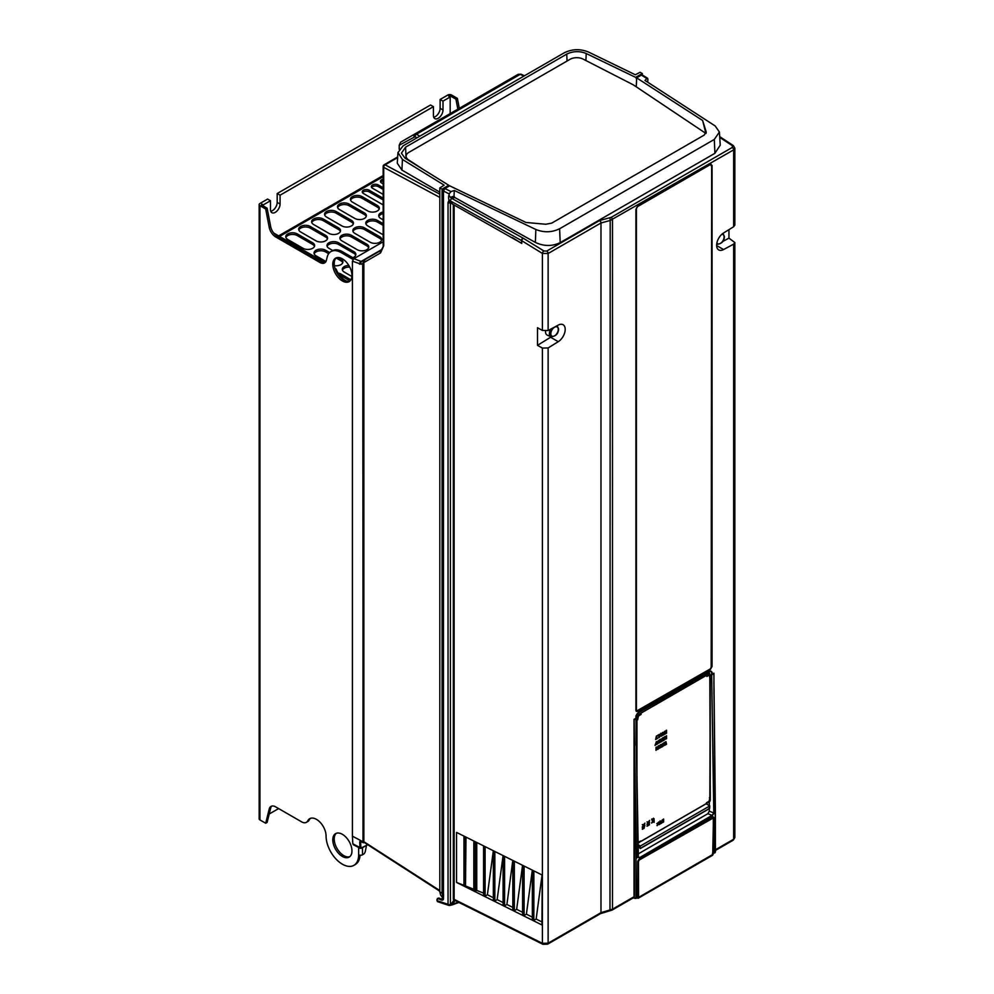 <?xml version="1.0" encoding="UTF-8"?>
<svg xmlns="http://www.w3.org/2000/svg" width="994" height="994" viewBox="0 0 994 994"><rect width="100%" height="100%" fill="white"/><g stroke="black" fill="none" stroke-linecap="round" stroke-linejoin="round"><path stroke-width="1.49" d="M366.513 845.472L365.27 851.547A2.709 1.566 -60 0 1 363.419 854.256L362.487 854.79A2.709 1.566 0 0 1 358.66 854.79A23.036 13.307 60 0 1 353.889 865.339A23.036 13.307 60 0 1 336.134 859.164A23.036 13.307 60 0 1 326.069 835.966A13.556 7.828 -120 0 0 320.155 822.336A13.556 7.828 -120 0 0 309.706 818.696A13.556 7.828 -120 0 0 307.755 820.845A9.493 5.479 60 0 1 306.388 822.336A9.493 5.479 60 0 1 301.642 821.864L275.723 806.904A9.493 5.479 -120 0 0 270.977 806.432A9.493 5.479 -120 0 0 269.212 809.017L265.696 823.243L259.943 819.926A2.709 1.566 0 0 1 259.148 818.82L259.148 204.602A2.709 1.566 180 0 1 259.943 203.497L267.61 199.061L270.48 200.726L263.298 204.876L261.857 204.043L261.857 205.149M325.286 262.404A9.493 5.479 60 0 1 321.31 261.608L277.164 236.125A9.493 5.479 60 0 1 270.654 226.495L267.125 208.193L265.696 209.026L259.943 205.708A2.709 1.566 180 0 1 259.148 204.602M265.696 209.026L269.212 227.328A9.493 5.479 -120 0 0 275.723 236.957L319.869 262.441A9.493 5.479 -120 0 0 324.616 262.913A9.493 5.479 -120 0 0 326.38 260.329L327.188 257.098A20.327 11.742 60 0 1 330.965 251.569A20.327 11.742 60 0 1 341.128 252.575L353.044 259.459M351.951 275.425A13.556 7.828 -120 0 0 346.036 261.782A13.556 7.828 -120 0 0 335.587 258.154A13.556 7.828 -120 0 0 332.779 264.367A13.556 7.828 -120 0 0 338.693 277.997A13.556 7.828 -120 0 0 349.142 281.637A13.556 7.828 -120 0 0 351.951 275.425M351.951 850.914A13.556 7.828 -120 0 0 346.036 837.271A13.556 7.828 -120 0 0 335.587 833.643A13.556 7.828 -120 0 0 332.779 839.843A13.556 7.828 -120 0 0 338.693 853.486A13.556 7.828 -120 0 0 349.142 857.114A13.556 7.828 -120 0 0 351.951 850.914M353.889 865.339L355.318 864.507A23.036 13.307 -120 0 0 360.052 855.213M265.696 823.243L267.125 822.411L270.654 808.184A9.493 5.479 60 0 1 271.747 806.109M306.388 822.336L307.817 821.504A9.493 5.479 -120 0 0 309.196 820.013A13.556 7.828 60 0 1 310.463 818.348M349.826 856.642A13.556 7.828 60 0 1 339.675 852.144A13.556 7.828 60 0 1 334.22 839.011A13.556 7.828 60 0 1 336.345 833.295M269.2 814.024L278.631 808.582M367.606 844.614L361.605 848.304L359.94 847.584L360.847 847.547L360.66 841.259L362.698 842.378L362.723 841.607L352.423 836.178L352.808 843.807L361.244 848.255L359.94 847.584L359.741 841.868L360.66 841.346L363.208 842.726L362.723 263.398L364.624 259.807L361.543 261.596A2.038 1.59 60 0 0 361.244 264.255L363.009 263.422L363.009 841.632L364.624 842.564M354.199 844.515L352.808 843.807M399.215 149.212L399.215 145.261L400.594 142.204L414.647 134.091L416.474 134.24A2.038 1.292 120 0 0 415.045 136.725L416.958 137.831M383.15 241.778L353.876 258.676L352.423 261.186L352.423 836.178M361.046 841.682L359.741 841.868M352.423 261.186L361.244 264.255M363.009 263.422L364.624 259.807M364.45 842.577L363.208 842.726L364.736 842.589L363.854 841.533L363.854 262.578L380.54 252.936A2.038 1.677 -120 0 1 380.988 250.364L365.32 259.409M364.115 261.41L364.835 259.869M361.543 261.596L353.876 258.676M359.542 264.23A2.038 1.131 -66.8 0 1 360.772 261.633L382.069 249.332M399.215 145.261L415.045 136.725M380.54 252.936L383.709 245.829A2.038 1.168 0 0 1 383.15 245.021L383.15 245.021C383.771 245.593 383.05 247.369 380.988 250.364L380.988 250.364M439.833 187.903L439.82 891.879L442.082 893.146L442.069 189.121L439.833 187.903L444.144 185.157L402.421 159.45L397.96 152.567L403.117 145.832L564.281 52.781C572.171 48.954 580.235 48.706 588.485 52.023L635.34 74.774L640.124 72.264L642.323 73.519L641.391 75.122L646.858 78.514L644.969 80.427L715.183 125.965L719.395 132.028L714.301 139.433L559.597 228.757C551.918 232.484 544.004 232.733 535.865 229.49L454.333 190.488L450.99 191.593L444.914 188.549L443.473 191.047L443.473 898.949M443.473 897.433L440.727 895.271L443.473 897.495M440.727 895.271L439.82 891.879M443.473 897.905L441.547 896.439M443.473 898.091L441.51 899.222M444.914 188.549L449.661 185.816L525.988 222.47L545.743 224.246L551.72 223.128L704.237 135.072L706.125 131.655L702.621 120.485L636.657 77.855L636.259 86.826M444.156 189.245L443.063 188.537L448.754 185.257L449.226 186.064M442.069 189.121L443.063 188.537L443.063 892.575L442.082 893.146L442.802 896.414M636.657 77.855L641.391 75.122L642.832 75.942M641.329 74.078L635.638 77.358L636.607 78.986M635.638 77.358L586.212 53.502C579.564 50.843 573.066 51.054 566.742 54.123L405.577 147.174L401.427 153.175L404.993 158.133L448.754 185.257M705.914 133.482L702.621 120.485M706.225 132.426L706.051 133.184M646.858 78.514L647.914 79.098L646.858 78.514M647.728 82.216L647.914 79.16M436.925 899.57L438.354 898.663L436.925 899.57L438.043 901.595M443.225 897.756L441.075 899.011M458.284 902.142L452.581 904.142L455.09 900.402L453.326 899.297L453.326 204.565M455.153 900.402L453.326 899.297M436.925 900.601L448.033 904.329A2.038 1.168 0 0 0 450.406 904.478A2.038 0.994 80.2 0 1 449.748 905.459A2.038 0.994 80.2 0 1 449.35 905.372A2.038 1.292 -71.5 0 1 448.754 905.385A2.038 1.292 -71.5 0 1 448.033 904.329L448.033 202.639A2.038 1.168 180 0 0 450.406 202.788L450.406 904.478L452.581 904.142A2.038 1.441 70.7 0 1 451.835 904.975L458.955 902.477M450.009 905.335A2.038 0.994 -99.8 0 0 450.294 905.36A2.038 0.994 -99.8 0 0 450.953 904.366L454.196 899.756M448.033 202.639L449.126 199.831C448.431 200.552 448.431 194.165 449.126 195.632L449.126 193.892L443.473 191.022M437.919 898.998L439.298 898.116L438.354 898.663L441.448 900.092L443.125 899.818M443.287 899.657L442.342 900.166M441.448 900.092L443.162 899.707M442.293 899.607L439.298 898.116M449.126 193.867L450.99 191.593M454.333 190.488L453.997 196.178L450.381 197.321L449.126 195.632M512.345 237.641L521.775 243.455L521.502 240.548A2.038 1.031 -60.9 0 1 522.919 238.051L451.823 198.427L454.78 197.495L535.344 242.399L535.865 229.49M454.78 197.495L453.997 196.178M719.395 132.028L720.24 145.186L714.922 153.3L560.194 242.623C552.142 246.487 543.855 246.4 535.331 242.399M719.743 137.396L732.329 145.696L732.305 147.423L611.124 217.388L599.63 220.531L546.75 251.06L543.904 250.985L523.266 238.249A2.038 1.093 121.7 0 0 521.775 240.71L521.775 243.455M728.95 229.639L728.95 238.125L734.852 242.561L734.852 837.594L733.659 839.234L733.659 244.139L734.852 242.561M634.793 898.303L632.582 897.681L633.849 897.843L634.396 896.75L634.396 745.301L636.023 857.797A40.332 24.477 57.3 0 1 636.036 858.331L636.409 897.483L634.98 898.39L633.849 897.843M542.413 330.443L537.493 327.697L537.493 345.34L542.413 348.086L548.116 347.95L558.268 341.675A10.164 5.865 120 0 0 565.201 329.374A10.164 5.865 120 0 0 563.089 324.727A10.164 5.865 120 0 0 558.268 325.088L548.116 330.542L542.413 330.443L542.413 253.445A2.038 1.093 -58.3 0 1 543.904 250.985M456.544 832.413L456.544 882.423L541.954 924.967L542.202 875.068L456.544 832.413M451.214 202.565L450.406 202.788L451.773 202.242L452.357 204.018L449.126 201.099M450.866 202.229L452.357 204.018L521.502 243.207M450.381 197.321L451.823 198.427A2.038 1.031 119.1 0 0 450.419 200.925L449.126 199.831M450.419 200.925L521.502 240.548L542.413 253.445L548.116 253.507L548.116 330.542M611.124 217.388A2.038 1.168 60 0 1 612.49 219.836L612.49 909.187L600.985 912.678L600.985 222.979L610.192 220.482L609.981 217.698M732.329 145.696A2.038 1.131 -56.6 0 1 733.373 145.609L734.852 148.181L733.659 149.87L610.192 220.482L609.981 910.405M716.637 245.555L723.57 249.556A10.164 5.865 120 0 1 718.737 249.929A10.164 5.865 120 0 1 716.624 245.269A10.164 5.865 120 0 1 723.57 232.969L733.659 226.731L734.852 224.992L734.852 148.193M728.95 238.125L722.713 241.48M723.57 249.556L733.659 244.139M548.116 347.95L548.116 943.207A2.038 1.168 60 0 1 547.694 944.138L600.562 913.61L612.068 910.119A2.038 1.168 60 0 1 612.056 910.131A2.038 1.168 60 0 0 612.49 909.187L634.023 896.762L634.023 719.321L635.924 718.215L635.924 716.115L637.552 713.294L710.213 671.348L711.642 672.168L710.213 671.348L711.642 672.168L711.642 674.28L713.941 673.186L713.941 694.16M713.928 673.186L712.039 674.74A40.667 23.471 60 0 0 712.027 674.28L712.039 672.18L710.399 671.236L637.552 713.294M712.052 666.502L709.952 670.142L638.011 711.679L635.911 710.461L635.911 209.399L638.011 205.746L709.952 164.209L712.052 165.426L712.052 666.502L709.952 670.142M712.611 853.573L715.394 851.883L714.09 852.715L715.394 851.883L715.382 812.719A40.667 23.471 -120 0 0 715.382 812.185L713.866 673.683L715.469 851.771L714.984 852.802L712.487 853.585M713.667 852.666L713.667 817.776L712.226 816.944L713.667 817.776L712.226 816.944L639.378 859.002L712.412 816.832L714.04 817.776L714.04 852.666L712.425 853.461M712.226 816.944L639.378 858.99L637.763 861.81L637.763 896.7L636.458 897.532L637.763 896.7L637.763 861.81L639.204 859.114M711.642 674.28A40.381 22.912 60.9 0 1 711.654 674.74L713.791 813.639L712.288 815.689L639.502 857.71L637.999 857.4L637.875 856.517M637.763 896.489L634.793 898.278M634.11 719.731L636.409 857.785A40.667 23.471 60 0 1 636.409 858.319L637.875 856.691M637.875 856.741L635.936 718.674L634.048 719.755L634.768 745.289M634.396 896.75L632.582 897.681M637.85 861.5L638.633 897.309L638.57 895.606L637.837 895.532M713.232 852.169L713.17 853.958M711.754 855.175L713.158 854.268L711.754 855.175M713.158 854.268L637.316 898.141L638.633 897.309L636.607 897.781M600.562 913.61A2.038 1.168 -120 0 0 600.985 912.678L548.116 943.207L542.413 943.318L454.134 899.359L454.134 205.012M551.21 336.842A10.164 5.865 -60 0 1 550.589 337.252L537.493 345.34M550.813 329.089A6.337 3.665 -60 0 0 549.371 333.723A6.337 3.665 -60 0 0 550.887 336.73L547.172 335.077A6.772 3.914 -60 0 1 545.557 331.872A6.772 3.914 -60 0 1 545.594 331.139M635.924 718.215A40.381 23.719 -120.9 0 1 635.936 718.451L635.936 718.674A40.667 23.471 -120 0 0 635.924 718.215L635.924 718.003M637.974 856.903L639.279 857.362L637.999 857.4M709.294 808.718L709.294 811.191L707.865 813.701L637.912 854.082M709.294 671.969L709.294 673.36M709.294 802.009L709.294 805.5M636.011 717.072L636.595 717.382L638.409 714.226L637.229 713.605M708.61 674.131L710.238 675.063L708.61 674.131L638.583 714.549L708.424 673.808L707.417 673.05M708.237 672.578L710.25 674.851M663.632 819.056L661.979 820.236L662.103 822.771L663.632 821.988L663.632 819.056M660.091 820.82L661.308 821.703L660.277 820.92L661.308 821.703L660.724 823.703L660.724 821.988M660.277 820.92L659.196 822.908L659.196 824.585L659.78 824.25L660.264 821.479L659.78 824.25M658.786 821.976L657.022 823.74L658.165 824.386L657.121 825.679L658.761 823.989L657.618 823.343L658.786 821.976M657.022 823.74L658.165 824.386M658.575 823.877L657.419 823.231L658.575 823.877L656.935 825.567M665.297 742.009L664.899 744.444L664.551 742.443L663.917 742.804L663.246 746.183L664.203 743.375L664.564 745.425L665.185 745.065L665.57 742.568L665.93 744.643L666.552 744.27L665.943 741.648L665.297 742.009M661.606 744.916L660.774 744.618L661.582 747.153L662.339 746.705L663.135 743.264L661.606 744.916L661.271 744.332M659.681 746.432L660.426 744.829L660.426 747.761L658.711 748.47M658.885 745.5L658.575 748.047M657.618 747.351L658.152 746.134L658.152 749.128L657.469 749.526L656.5 747.96L656.015 750.358L656.015 747.376L656.624 747.016L657.643 748.644L657.618 747.351M665.806 737.362L666.552 735.759L666.552 738.704L664.837 739.399M665.011 736.43L664.7 738.977M665.968 730.553L666.552 730.217L666.552 733.212L664.974 734.119L665.968 732.988L665.968 732.305L665.036 732.851L665.968 730.553M663.184 732.926L662.364 732.64L663.172 735.162L663.93 734.728L664.725 731.273L663.93 732.503L662.861 732.354M660.786 733.274L662.016 734.156L660.985 733.386L662.016 734.156L661.432 736.169L661.432 734.454M660.985 733.386L659.904 736.827M657.779 735.287L659.395 734.355L658.811 737.685L658.811 735.262L657.779 735.287M656.351 736.107L656.935 735.771L656.935 738.194L657.63 738.356L655.642 739.511L656.351 736.107M663.694 739.225L662.737 739.772L663.694 737.958L662.625 738.02L664.278 737.076L664.278 740.058L662.675 740.977L663.694 739.847L663.495 739.114L662.737 739.548M660.886 739.797L660.053 739.511L660.861 742.033L661.619 741.586L662.414 738.144L660.886 739.797L660.55 739.225M659.705 739.722L657.842 741.139L657.854 743.462L659.705 742.655L659.705 739.722M655.854 743.177L656.438 741.599L657.258 744.108L656.587 744.494L656.115 743.475L654.996 745.413L655.854 743.177M655.655 745.028L655.916 744.171M646.995 824.461L648.324 822.808L649.591 822.92L648.684 822.224L649.591 820.423L648.312 822.001L646.995 821.889L647.939 822.597L646.995 824.461M646.995 826.238L649.194 823.653L649.492 824.796L646.995 826.238M651.679 819.193L652.312 820.87L654.176 818.907L653.406 818.224L652.275 820.199L651.679 819.193M652.126 820.758L653.704 819.18M652.275 820.199L651.965 818.944M651.555 823.02L654.139 820.05L654.139 822.349L653.654 821.814L651.555 823.02M642.31 827.182L643.627 825.529L644.895 825.641L643.988 824.933L644.895 823.131L643.615 824.709L642.31 824.598L643.242 825.306L642.31 827.182M644.398 826.051L642.783 829.207L642.31 827.443L644.013 827.766L642.633 827.244M642.31 829.257L642.596 828.002L644.062 828.412L644.584 826.151L644.013 827.766M642.981 828.263L643.864 828.3M706.473 802.767L708.387 801.661A1.491 0.857 -60 0 0 709.443 799.835L709.927 797.35L710.3 799.785A2.15 1.242 -60 0 1 708.772 802.419L706.473 803.326L708.772 801.897A1.503 0.87 120 0 0 709.84 800.046L709.443 797.623M709.84 678.194L709.84 675.995A1.503 0.87 120 0 0 709.505 675.299A1.503 0.87 120 0 0 708.772 675.373L706.858 676.479L708.772 674.851A2.15 1.242 -60 0 1 709.865 674.752A2.15 1.242 -60 0 1 710.3 675.721L709.84 678.194L709.443 675.771A1.491 0.857 -60 0 0 709.294 675.237M709.666 674.665A2.174 1.255 120 0 0 709.492 674.516A2.174 1.255 120 0 0 708.387 674.615L706.473 675.721L706.858 676.479M637.75 842.241A2.15 1.242 -60 0 0 638.136 842.713A2.15 1.242 -60 0 0 639.192 842.601L641.093 840.961L638.807 841.831A1.491 0.857 -60 0 1 638.26 841.968M641.093 840.961L639.192 842.067A1.503 0.87 120 0 1 638.421 842.129A1.503 0.87 120 0 1 638.123 841.458L637.701 839.035M641.093 713.916L638.807 714.785A2.174 1.255 120 0 0 637.278 717.444L637.663 719.855L638.123 717.395A1.503 0.87 120 0 1 639.192 715.543L641.093 714.45L639.192 715.021A2.15 1.242 -60 0 0 637.663 717.656L637.663 719.855M663.433 819.143L663.632 821.988M663.433 821.876L661.917 822.659M663.048 821.181L662.19 821.814L663.048 821.181L662.799 822.038M663.048 819.851L662.128 820.584L663.048 819.851L662.849 820.808M661.122 821.591L661.308 823.367M658.475 822.485L657.854 823.405M657.68 824.25L656.823 823.628M664.402 742.53L664.899 744.444M665.794 741.723L665.893 744.431M665.57 742.568L664.526 745.227M664.203 743.375L663.296 745.935M662.886 743.4L662.339 746.705M662.153 746.593L661.519 746.954M661.992 746.407L662.265 745.04L661.495 745.251L661.992 746.407L661.495 745.251M660.24 744.928L660.24 747.662L658.624 748.42M659.656 746.705L658.96 747.538L659.656 746.705M659.854 746.817L659.581 747.811M656.537 747.066L657.643 748.644M657.966 746.245L657.357 749.364M656.5 747.96L656.015 750.147M666.365 735.871L666.365 738.592L664.737 739.35M665.781 737.635L665.085 738.467L665.781 737.635M665.968 737.747L665.707 738.741M666.365 730.329L666.552 733.212M666.365 733.1L664.974 733.895M665.036 732.628L665.968 732.305M664.477 731.422L663.93 734.728M663.744 734.616L663.11 734.976M663.582 734.417L663.855 733.05L663.085 733.274L663.582 734.417L663.085 733.274M661.818 734.057L662.016 735.833M659.196 734.467L659.395 737.337M657.779 735.635L658.811 735.262M656.736 735.883L656.935 738.194M657.444 738.244L655.642 739.287M662.625 738.356L663.694 737.958M664.079 737.188L664.278 740.058M664.079 739.946L662.675 740.754M662.166 738.293L661.619 741.586M661.432 741.474L660.799 741.847M661.544 739.921L660.774 740.145L661.271 741.288L661.544 739.921L661.271 741.288M659.519 739.809L659.705 742.655M659.519 742.543L657.668 743.35M659.121 740.555L657.842 742.108L658.662 742.58L657.842 742.108L659.121 740.555L659.121 742.506L658.04 742.22L658.86 742.692M656.239 741.71L656.438 742.816M656.239 742.704L657.258 744.108M649.393 822.162L646.995 824.113M649.393 821.094L648.684 822.224M649.306 824.125L649.492 824.796M649.306 824.685L646.995 826.014M653.99 818.795L653.853 819.64M653.953 820.162L654.139 822.349M651.555 822.808L653.654 821.814M644.696 824.871L642.31 826.822M644.696 823.802L643.988 824.933M709.84 797.847L710.25 677.945M638.409 845.658L637.788 845.26M706.15 803.773L709.728 805.972L640.335 846.043L637.775 844.378M709.704 805.736L709.666 808.11M639.937 846.018L639.999 848.304L640.335 846.043M708.971 808.284L709.654 808.321L708.971 808.284M709.294 811.191L713.518 812.844L712.288 815.689M637.365 711.021L709.256 669.521L636.21 711.244M638.011 711.679L635.911 710.461M709.952 164.234L711.058 164.159L711.679 165.439L711.17 666.763A2.038 1.168 -60 0 1 709.728 669.248L637.85 710.747A2.038 1.168 -60 0 1 636.831 710.847A2.038 1.168 -60 0 1 636.409 709.915L636.409 208.914A2.038 1.168 -60 0 1 637.85 206.429L709.728 164.929A2.038 1.168 -60 0 1 710.747 164.818A2.038 1.168 -60 0 1 711.17 165.75M710.785 164.085L711.17 165.19M711.17 666.216L712.052 165.426M636.62 710.66A2.038 1.168 -60 0 1 636.346 710.573A2.038 1.168 -60 0 1 635.986 710.064M709.641 164.482A2.038 1.168 -60 0 1 710.263 164.544A2.038 1.168 -60 0 1 710.474 164.731M456.544 882.423L463.974 885.368M532.337 870.16L532.337 919.624L533.853 920.382L536.151 919.052L542.065 875.006M533.853 870.918L533.853 920.382M536.151 919.052L541.966 921.947M485.097 846.627L485.097 896.103L487.395 894.762L493.335 897.719M494.85 851.485L494.85 900.962L493.335 900.204L493.335 850.727L487.395 894.762M494.85 900.962L497.149 899.62L503.088 902.577M504.604 856.343L504.604 905.82L503.088 905.062L503.088 855.586L497.149 899.62M504.604 905.82L506.903 904.478L512.829 907.435M514.345 861.202L514.345 910.678L512.829 909.92L512.829 860.444M514.345 910.678L516.656 909.336L522.583 912.293M524.099 866.06L524.099 915.524L522.583 914.778L522.583 865.302M524.099 915.524L526.398 914.194L532.337 917.151M465.987 837.11L465.503 886.449L463.974 885.691L463.974 836.116M465.987 886.163L473.827 889.27M476.747 842.477L476.747 890.425L475.343 891.245L473.827 890.487L473.827 841.023M476.747 890.425L483.581 893.134M485.097 896.103L483.581 895.346L483.581 845.882M475.343 841.769L475.343 891.245M465.503 836.873L465.503 886.449M506.903 904.478L512.805 860.431M516.656 909.336L522.558 865.289M526.398 914.194L532.312 870.148M404.893 158.071A13.556 7.828 180 0 1 406.024 157.325L406.124 157.276M423.581 169.651L408.522 159.86A9.493 5.479 180 0 1 406.124 156.22A9.493 5.479 180 0 1 408.907 152.343L570.059 59.305A9.493 5.479 180 0 1 583.068 59.081L632.768 84.565A9.493 5.479 180 0 1 633.65 85.074L705.902 133.432M443.572 895.507L443.473 892.6M642.323 74.972L642.323 73.519M402.421 159.45L401.924 170.086L397.277 163.202L397.96 152.567M401.924 170.086L439.833 192.165M419.828 136.178L416.474 134.24L520.185 74.364L518.247 74.277L521.117 74.227A2.038 1.168 114.8 0 0 520.185 74.364L523.913 76.091M414.647 134.091L518.247 74.277L414.647 134.091A2.038 1.702 -120 0 0 414.15 136.638M363.543 262.54L363.543 841.496L439.82 890.574M362.698 842.452L360.052 841.235M354.212 258.477L342.57 251.755A20.327 11.742 -120 0 0 332.406 250.749L330.965 251.569M267.125 208.193L261.372 204.876L261.857 204.043M349.826 281.153A13.556 7.828 60 0 1 339.675 276.667A13.556 7.828 60 0 1 334.22 263.534A13.556 7.828 60 0 1 336.345 257.806M263.298 204.876L263.298 205.982M443.001 109.974L440.118 108.321L440.118 99.462L447.797 95.039A2.709 1.566 180 0 1 451.624 95.039L457.377 98.356L455.935 99.189L450.183 95.871L450.183 96.977L443.001 101.127L443.001 109.974A6.772 3.914 120 0 1 440.044 116.795A6.772 3.914 120 0 1 434.813 118.609A6.772 3.914 120 0 1 433.421 115.515L433.421 106.656L280.072 195.197L280.072 204.043A6.772 3.914 120 0 1 277.115 210.865A6.772 3.914 120 0 1 271.884 212.679A6.772 3.914 120 0 1 270.48 209.585L270.48 200.726M450.183 95.871L448.754 96.145L450.183 96.977L450.183 113.577M280.072 204.043L277.189 202.391A6.772 3.914 -60 0 1 270.766 211.3M280.072 195.197L277.189 193.532L430.539 105.004L433.421 106.656M277.189 202.391L277.189 193.532M440.118 108.321A6.772 3.914 -60 0 1 433.707 117.23M443.001 101.127L440.118 99.462M455.935 99.189L457.849 109.141M350.919 279.811L340.93 274.046A6.772 3.914 -0 0 0 338.097 273.064M334.382 265.647A6.772 3.914 -0 0 0 342.918 261.869A6.772 3.914 -0 0 0 340.93 259.111L338.184 257.521M329.623 252.575L325.597 250.252A6.772 3.914 -0 0 0 318.204 249.407A6.772 3.914 -0 0 0 314.017 253.023A6.772 3.914 -0 0 0 316.005 255.781L325.933 261.521M348.819 265.435A6.772 3.914 -0 0 0 342.296 269.337A6.772 3.914 -0 0 0 344.284 272.107L351.901 276.506M312.65 242.785L297.318 233.925A6.772 3.914 -0 0 0 289.937 233.081A6.772 3.914 -0 0 0 285.75 236.696A6.772 3.914 -0 0 0 287.738 239.467L303.071 248.314A6.772 3.914 -0 0 0 310.451 249.159A6.772 3.914 -0 0 0 314.638 245.543A6.772 3.914 -0 0 0 312.65 242.785L312.65 244.437L297.318 235.59A6.772 3.914 -0 0 0 290.621 234.596A6.772 3.914 -0 0 0 285.899 237.529M352.808 257.67A6.772 3.914 -0 0 0 355.852 254.402A6.772 3.914 -0 0 0 353.864 251.631L338.532 242.785A6.772 3.914 -0 0 0 331.151 241.927A6.772 3.914 -0 0 0 326.964 245.543A6.772 3.914 -0 0 0 328.952 248.314L332.791 250.538M325.597 235.317L310.252 226.458A6.772 3.914 -0 0 0 302.872 225.613A6.772 3.914 -0 0 0 298.685 229.229A6.772 3.914 -0 0 0 300.673 231.987L316.005 240.846A6.772 3.914 -0 0 0 323.398 241.691A6.772 3.914 -0 0 0 327.573 238.075A6.772 3.914 -0 0 0 325.597 235.317L325.597 236.97L310.252 228.123A6.772 3.914 -0 0 0 303.555 227.129A6.772 3.914 -0 0 0 298.846 230.049M366.798 244.164L351.466 235.317A6.772 3.914 -0 0 0 344.086 234.46A6.772 3.914 -0 0 0 339.898 238.075A6.772 3.914 -0 0 0 341.886 240.846L357.219 249.693A6.772 3.914 -0 0 0 364.612 250.55A6.772 3.914 -0 0 0 368.786 246.934A6.772 3.914 -0 0 0 366.798 244.164L366.798 245.829L351.466 236.97A6.772 3.914 -0 0 0 344.769 235.988A6.772 3.914 -0 0 0 340.06 238.908M338.532 227.837L323.199 218.991A6.772 3.914 -0 0 0 315.806 218.133A6.772 3.914 -0 0 0 311.631 221.749A6.772 3.914 -0 0 0 313.607 224.52L328.952 233.379A6.772 3.914 -0 0 0 336.332 234.224A6.772 3.914 -0 0 0 340.52 230.608A6.772 3.914 -0 0 0 338.532 227.837L338.532 229.502L323.199 220.643A6.772 3.914 -0 0 0 316.49 219.662A6.772 3.914 -0 0 0 311.781 222.581M379.745 236.696L364.413 227.837A6.772 3.914 -0 0 0 357.02 226.992A6.772 3.914 -0 0 0 352.845 230.608A6.772 3.914 -0 0 0 354.821 233.379L370.153 242.225A6.772 3.914 -0 0 0 377.546 243.07A6.772 3.914 -0 0 0 381.733 239.467A6.772 3.914 -0 0 0 379.745 236.696L379.745 238.349L364.413 229.502A6.772 3.914 -0 0 0 357.703 228.508A6.772 3.914 -0 0 0 352.994 231.44M336.134 211.523L351.466 220.37A6.772 3.914 -0 0 1 353.454 223.141A6.772 3.914 -0 0 1 349.267 226.756A6.772 3.914 -0 0 1 341.886 225.899L326.554 217.052A6.772 3.914 -0 0 1 324.566 214.282A6.772 3.914 -0 0 1 328.753 210.666A6.772 3.914 -0 0 1 336.134 211.523L336.134 213.176A6.772 3.914 -0 0 0 329.436 212.194A6.772 3.914 -0 0 0 324.715 215.114M383.15 223.712L377.347 220.37A6.772 3.914 -0 0 0 369.967 219.525A6.772 3.914 -0 0 0 365.78 223.141A6.772 3.914 -0 0 0 367.768 225.899L383.1 234.758A6.772 3.914 -0 0 0 383.15 234.783M349.068 204.043L364.413 212.902A6.772 3.914 -0 0 1 366.388 215.673A6.772 3.914 -0 0 1 362.214 219.276A6.772 3.914 -0 0 1 354.821 218.431L339.488 209.585A6.772 3.914 -0 0 1 337.5 206.814A6.772 3.914 -0 0 1 341.688 203.198A6.772 3.914 -0 0 1 349.068 204.043L349.068 205.708A6.772 3.914 -0 0 0 342.371 204.714A6.772 3.914 -0 0 0 337.662 207.647M383.15 211.995A6.772 3.914 -0 0 0 378.714 215.673A6.772 3.914 -0 0 0 380.702 218.431L383.15 219.848M362.015 196.576L377.347 205.435A6.772 3.914 -0 0 1 379.335 208.193A6.772 3.914 -0 0 1 375.148 211.809A6.772 3.914 -0 0 1 367.768 210.964L352.423 202.105A6.772 3.914 -0 0 1 350.447 199.347A6.772 3.914 -0 0 1 354.622 195.731A6.772 3.914 -0 0 1 362.015 196.576L362.015 198.241A6.772 3.914 -0 0 0 355.305 197.247A6.772 3.914 -0 0 0 350.596 200.179M383.15 179.156A4.063 2.348 -0 0 0 380.466 181.355A4.063 2.348 -0 0 0 381.659 183.02L383.15 183.878M383.15 187.754L378.304 184.959A4.063 2.348 -0 0 0 373.868 184.449A4.063 2.348 -0 0 0 371.358 186.611A4.063 2.348 -0 0 0 372.551 188.276L383.15 194.389M383.15 198.266L369.196 190.214A4.063 2.348 -0 0 0 364.773 189.705A4.063 2.348 -0 0 0 362.263 191.879A4.063 2.348 -0 0 0 363.456 193.532L382.615 204.602A4.063 2.348 -0 0 0 383.15 204.851M347.415 281.401A14.91 8.611 60 0 1 336.109 269.051L335.015 268.417M273.698 233.018L324.765 262.503M335.376 269.473L336.109 269.051M340.93 274.046L340.93 275.711A6.772 3.914 -0 0 0 339.439 275.052M340.93 275.711L350.037 280.967M325.597 250.252L325.597 251.917L328.679 253.694M336.134 257.993L340.93 260.763L340.93 259.111M342.756 262.702A6.772 3.914 -0 0 0 340.93 260.763M325.597 251.917A6.772 3.914 -0 0 0 318.888 250.923A6.772 3.914 -0 0 0 314.179 253.843M349.751 267.113A6.772 3.914 -0 0 0 342.445 270.169M314.489 246.375A6.772 3.914 -0 0 0 312.65 244.437M338.532 242.785L338.532 244.437L353.864 253.296L353.864 251.631M355.69 255.234A6.772 3.914 -0 0 0 353.864 253.296M338.532 244.437A6.772 3.914 -0 0 0 331.822 243.455A6.772 3.914 -0 0 0 327.113 246.375M327.424 238.908A6.772 3.914 -0 0 0 325.597 236.97M368.637 247.767A6.772 3.914 -0 0 0 366.798 245.829M340.358 231.44A6.772 3.914 -0 0 0 338.532 229.502M381.572 240.287A6.772 3.914 -0 0 0 379.745 238.349M353.305 223.973A6.772 3.914 -0 0 0 351.466 222.035L336.134 213.176M377.347 220.37L377.347 222.035L383.15 225.377M377.347 222.035A6.772 3.914 -0 0 0 370.65 221.041A6.772 3.914 -0 0 0 365.929 223.973M366.239 216.493A6.772 3.914 -0 0 0 364.413 214.555L349.068 205.708M383.15 213.66A6.772 3.914 -0 0 0 378.876 216.493M379.174 209.026A6.772 3.914 -0 0 0 377.347 207.087L362.015 198.241M380.727 182.188A4.063 2.348 180 0 1 383.15 180.809M371.632 187.444A4.063 2.348 180 0 1 378.304 186.611L383.15 189.407M362.524 192.699A4.063 2.348 180 0 1 369.196 191.879L383.15 199.918M459.29 108.321L457.377 98.356M362.487 847.795L362.487 854.79M358.66 854.79L358.66 847.509M259.943 205.708L259.943 819.926M361.754 848.006L360.847 847.547M353.23 844.627L360.325 848.391L367.792 844.738M363.27 842.676L364.189 842.564M397.687 156.953L384.156 164.755A2.038 1.168 60 0 1 385.1 164.818A2.038 1.255 118.2 0 0 383.709 167.327L383.709 245.829M384.156 164.755A2.038 2.038 0 0 0 383.15 166.52A2.038 1.168 180 0 0 383.709 167.327L439.833 197.421M586.212 53.502L585.913 60.547M559.597 228.757L560.206 242.623M454.656 900.34L542.923 944.3A2.038 1.218 -63.5 0 1 542.413 943.318L542.413 348.086M546.75 251.06A2.038 1.168 60 0 1 548.116 253.507L600.985 222.979A2.038 1.168 -120 0 0 599.63 220.531M733.659 226.731L733.659 149.87A2.038 1.168 -120 0 0 732.305 147.423M715.469 849.733L733.659 839.234A2.038 1.168 -120 0 1 733.237 840.166L734.852 837.594M715.394 851.883L715.394 812.508A40.332 22.042 -117.5 0 0 715.394 812.185L713.854 681.188M714.04 817.776L713.369 817.64M715.382 812.719L713.406 813.539M636.036 897.483L636.036 858.331M636.023 857.797L637.887 856.94M637.763 861.599L637.837 896.588L635.961 898.427L633.103 897.781M713.195 816.819L712.412 816.832M638.57 895.606L638.459 861.512L639.378 859.934L713.332 817.963A1.69 0.982 120 0 0 712.984 817.18A1.69 0.982 120 0 0 712.139 817.267L711.977 817.18M636.856 897.905L638.061 897.321M638.968 859.375L639.092 859.437A1.69 0.982 120 0 0 637.887 861.525L638.459 861.512M639.378 859.934L712.425 817.764M713.332 818.298L713.232 852.492M558.268 341.675L550.589 337.252M550.838 333.686A5.256 3.032 -60 0 1 554.565 327.237A5.256 3.032 -60 0 1 558.28 329.387A5.256 3.032 -60 0 1 554.565 335.835A5.256 3.032 -60 0 1 550.838 333.686M707.865 813.701L712.064 815.341L639.502 857.71M706.635 803.413L641.093 841.247L706.635 803.4M636.595 759.652L636.955 717.37L636.955 785.769M636.955 717.37L638.583 714.549M710.238 797.548L710.238 677.958M639.999 848.304L638.272 845.596M637.788 845.335L640.298 848.553L709.53 808.582L709.803 805.873M640.397 848.304L709.654 808.321M635.936 715.904L637.378 713.406M712.039 672.18L710.399 671.236M713.916 812.844L711.654 674.74M713.518 813.017L715.382 812.185M638.384 857.524L635.924 716.115M635.911 209.386L635.911 710.25M709.766 164.333L638.011 205.758M716.699 244.325A6.337 3.665 -60 0 1 716.674 244.313L716.674 244.313C721.632 243.99 724.204 241.393 724.402 236.535L723.023 233.354A6.337 3.665 -60 0 1 723.023 233.354L723.011 233.341M721.781 234.335A5.256 3.032 -60 0 1 724.092 236.982A5.256 3.032 -60 0 1 721.085 242.934A5.256 3.032 -60 0 1 716.923 242.747M714.922 153.3L714.301 139.433M567.04 61.044L566.742 54.123M405.577 147.174L406.024 157.325M397.637 157.574L385.1 164.818L439.833 194.165M342.57 251.755L341.128 252.575M319.869 262.441L321.31 261.608M277.164 236.125L275.723 236.957M269.212 227.328L270.654 226.495M278.631 235.864L383.15 175.528M270.654 808.184L269.212 809.017M307.755 820.845L309.196 820.013M383.15 176.634L279.587 236.423M297.318 233.925L297.318 235.59M310.252 226.458L310.252 228.123M351.466 235.317L351.466 236.97M323.199 218.991L323.199 220.643M364.413 227.837L364.413 229.502M351.466 222.035L351.466 220.37M364.413 214.555L364.413 212.902M377.347 207.087L377.347 205.435M378.304 184.959L378.304 186.611M369.196 190.214L369.196 191.879M647.616 78.253L642.422 75.022M437.472 901.608L448.754 905.385A2.038 2.038 0 0 0 449.748 905.459L451.835 904.975M437.36 898.626L438.342 898.067M733.373 145.609L719.693 136.6M715.469 850.429L733.237 840.166M712.474 816.894L713.456 818.124L712.698 855.225L638.247 898.216L636.744 897.98M612.068 910.119L633.576 897.706M542.923 944.3L547.694 944.138M550.887 336.73C555.832 336.394 558.392 333.81 558.603 328.939L557.224 325.759M710.3 799.661L709.803 673.733M641.093 841.334L706.709 803.45M710.35 671.36L711.244 671.248M711.058 164.159L637.949 205.87L635.986 209.287L636.409 711.443M406.124 156.22L406.124 158.829M383.15 166.52L383.15 245.021M521.117 74.227L524.459 75.768M439.82 891.233L364.301 842.49"/></g></svg>
